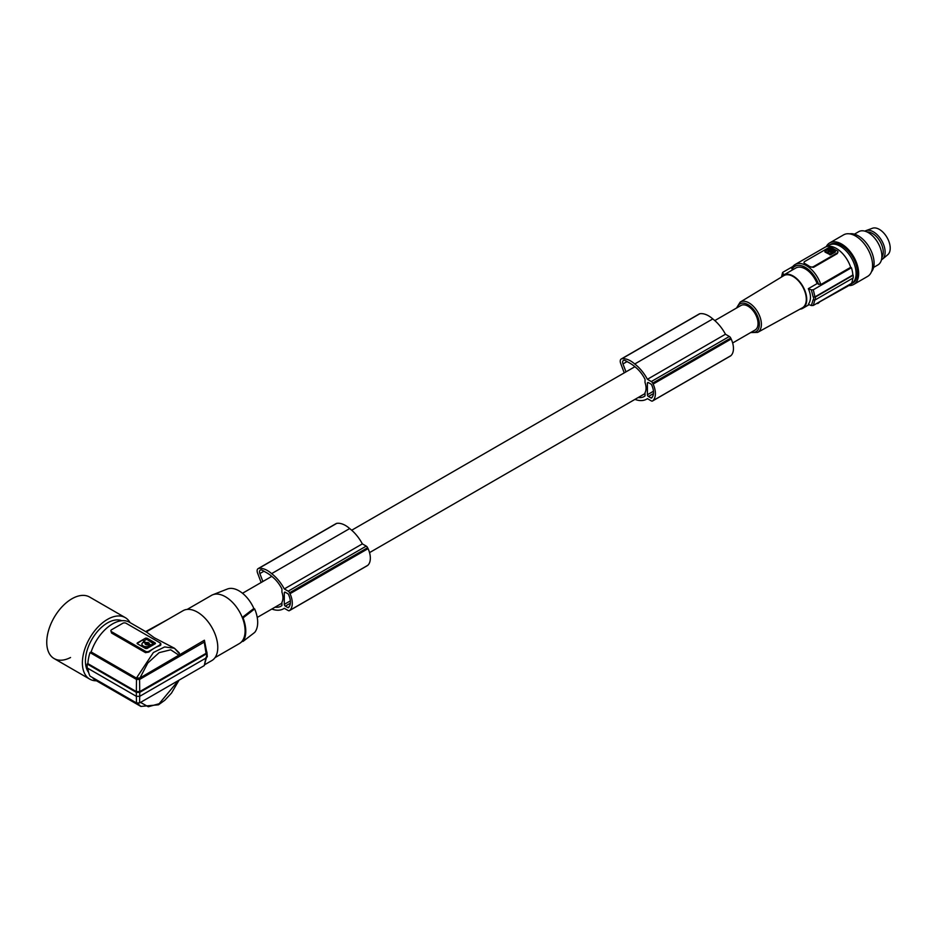 <?xml version="1.0" encoding="UTF-8"?>
<svg xmlns="http://www.w3.org/2000/svg" width="935" height="935" viewBox="0 0 935 935"><rect width="100%" height="100%" fill="white"/><g stroke="black" fill="none" stroke-linecap="round" stroke-linejoin="round"><path stroke-width="1.4" d="M254.671 608.93A26.437 15.264 -120 0 1 254.671 632.446L243.053 641.41A28.798 16.62 -120 0 0 243.053 617.906L254.671 608.93L253.852 608.463A25.479 14.715 -120 0 0 227.404 589.015L212.759 594.765A27.84 16.07 -120 0 0 211.497 595.373L187.187 609.41M147.905 643.222A1.04 0.596 0 0 0 146.433 644.063A1.04 0.596 0 0 0 147.905 643.222M146.176 643.841A1.04 0.596 0 0 0 148.151 643.841M160.095 644.215L160.095 644.846A2.396 1.391 0 0 0 160.797 643.864A2.396 1.391 0 0 0 160.095 642.894L126.155 623.294A2.396 1.391 180 0 0 122.766 623.294L111.569 629.758A2.396 1.391 0 0 0 110.868 630.739A2.396 1.391 0 0 0 111.569 631.721L145.498 651.309L145.498 652.642L111.569 633.042L110.868 630.739M627.081 361.565L622.967 363.937A3.845 2.221 -120 0 1 623.423 360.442A3.845 2.221 -120 0 1 625.036 360.478A19.588 11.313 60 0 1 627.888 362.09A35.004 20.208 60 0 1 634.012 365.982A35.004 20.208 60 0 1 635.648 367.326A22.978 13.265 60 0 1 645.033 379.318L645.033 382.52A14.154 8.17 -120 0 1 646.05 388.189A14.154 8.17 -120 0 1 645.033 392.677L645.033 395.891A29.172 16.842 60 0 1 643.888 396.662A29.172 16.842 60 0 1 643.374 396.943A26.273 15.17 60 0 1 638.126 397.55M145.65 631.616L167.657 619.578M91.127 651.952L136.416 678.097L139.946 677.992L204.403 640.218L204.251 642.1L139.584 679.441L136.487 679.441L90.005 652.595L91.127 651.952A33.59 19.401 -60 0 1 129.381 622.219L146.9 632.34L154.333 637.775L174.459 648.247L179.941 654.336M160.095 644.846L154.497 648.084A33.59 19.401 -60 0 1 160.095 645.617M70.546 657.515A35.518 20.5 -60 0 1 54.101 658.556L54.101 658.556A35.518 20.5 -60 0 1 54.101 617.556A35.518 20.5 -60 0 1 89.62 597.044L125.255 617.614A35.518 20.5 -60 0 1 130.047 622.605M96.457 680.797A35.518 20.5 -60 0 1 89.737 679.126L54.101 658.556L89.737 679.126A35.518 20.5 -60 0 1 89.737 638.126A35.518 20.5 -60 0 1 125.255 617.614L89.62 597.044M121.772 620.711A31.194 18.01 120 0 0 107.49 622.909A31.194 18.01 120 0 0 91.899 639.365A31.194 18.01 120 0 0 88.638 672.487M92.495 677.548A33.59 19.401 120 0 0 95.791 680.411L140.869 706.428L137.422 703.272M87.937 668.361A35.039 20.231 120 0 0 90.005 676.11L136.487 702.945L139.584 702.945L204.251 665.615L206.062 657.235M90.005 652.595A35.039 20.231 -60 0 0 87.867 663.628L87.189 664.014A35.998 20.78 120 0 0 87.13 666.012A35.998 20.78 120 0 0 87.189 667.929L136.346 696.318L139.724 696.318L206.623 657.691L206.623 653.775L139.724 692.391L139.724 696.318M145.591 638.137L137.27 642.941L137.27 643.724L145.591 648.516L146.947 648.516L155.257 643.724L155.257 642.941L146.947 638.137L145.591 638.137L137.059 643.525M155.479 643.525L146.947 638.535L145.591 638.535M145.03 642.824L143.219 642.38A4.336 2.501 0 0 0 141.921 644.168A4.336 2.501 0 0 0 143.195 645.933A4.336 2.501 0 0 0 149.355 645.921L147.847 644.776A2.08 1.204 0 0 1 145.696 644.495A2.08 1.204 0 0 1 145.077 643.642A2.08 1.204 0 0 1 145.194 643.245L145.03 642.824M148.899 651.309L148.899 652.081A33.59 19.401 -60 0 1 154.497 648.084L148.899 651.309A2.396 1.391 180 0 1 145.498 651.309M148.899 652.081L145.498 652.642M141.933 644.367A4.336 2.501 0 0 0 141.921 644.554A4.336 2.501 0 0 0 143.195 646.33A4.336 2.501 0 0 0 149.355 646.307L149.495 645.816M143.394 641.036L146.479 642.894A2.08 1.204 0 0 1 148.642 643.187A2.08 1.204 0 0 1 149.214 643.841M146.479 642.509A2.08 1.204 0 0 1 148.642 642.789A2.08 1.204 0 0 1 149.249 643.642A2.08 1.204 0 0 1 149.132 644.04L151.096 644.916L153.398 643.56M153.282 644.051L151.096 645.302L149.308 644.472M143.522 641.515L146.479 642.894M153.282 643.654L146.725 639.283L143.522 641.129M253.852 608.463L242.27 617.451L243.053 617.906M243.053 641.41L242.27 640.954A27.84 16.07 60 0 0 245.099 630.844A27.84 16.07 60 0 0 242.27 617.451A27.84 16.07 -120 0 0 212.759 594.765M215.027 657.621L239.337 643.584A27.84 16.07 -120 0 0 240.494 642.789A27.84 16.07 -120 0 0 242.27 640.954M146.234 631.943L183.026 610.707A28.798 16.62 60 0 1 197.425 612.133A28.798 16.62 60 0 1 216.23 637.506A28.798 16.62 60 0 1 211.824 660.577L205.045 664.493M206.892 655.914L204.251 665.615M136.346 695.523L136.487 702.945M139.724 695.523L139.584 702.945M87.189 664.014L136.346 692.391L136.346 696.318M136.346 692.391L139.724 692.391M207.301 656.744L206.892 651.999A167.973 96.983 0 0 0 206.717 651.859M204.251 642.1L206.062 653.32L206.588 651.824M206.062 653.32L139.724 691.608L136.346 691.608L136.487 679.441M87.867 663.628L136.346 691.608M206.892 651.999L206.623 653.775M206.74 652.279L204.403 640.218M139.724 691.608L139.584 679.441M136.416 678.097L153.398 652.525L164.653 646.938L174.459 648.247L179.216 652.782M732.643 342.981L755.106 330.008A14.154 8.17 -120 0 0 758.04 323.533A14.154 8.17 -120 0 0 751.857 309.286A14.154 8.17 -120 0 0 740.941 305.488L714.808 320.588M275.019 607.189A26.273 15.17 60 0 0 280.266 606.581A29.172 16.842 60 0 0 280.769 606.301A29.172 16.842 60 0 0 281.926 605.529L281.926 602.315A14.154 8.17 -120 0 0 282.943 597.827A14.154 8.17 -120 0 0 281.926 592.159L281.926 588.957A22.978 13.265 60 0 0 272.529 576.965A35.004 20.208 60 0 0 270.905 575.621A35.004 20.208 60 0 0 264.769 571.729A19.588 11.313 60 0 0 261.929 570.116A3.845 2.221 -120 0 0 260.304 570.081A3.845 2.221 -120 0 0 259.86 573.576L262.875 581.5M287.77 607.551A1.438 0.83 60 0 0 288.483 607.621A1.438 0.83 60 0 0 288.611 607.505A17.777 10.262 60 0 0 289.382 606.394A12.809 7.398 60 0 0 289.382 596.705A17.777 10.262 60 0 0 288.611 594.695A1.438 0.83 60 0 0 287.77 593.678L285.315 592.264A1.438 0.83 60 0 0 284.591 592.194A1.438 0.83 60 0 0 284.298 592.848L284.298 604.372A1.438 0.83 60 0 0 285.315 606.137L287.77 607.551L289.184 606.733M261.134 582.505L257.546 572.98A4.804 2.77 60 0 1 258.118 568.632A4.804 2.77 60 0 1 258.691 568.433A22.919 13.23 60 0 1 270.203 572.442A22.919 13.23 60 0 1 271.629 573.634A30.715 17.73 60 0 1 271.921 573.856A30.715 17.73 60 0 1 284.31 588.933L288.19 591.177A2.396 1.391 60 0 1 289.558 592.767A20.161 11.641 60 0 1 290.025 593.702A17.321 10.005 60 0 1 289.756 610.368A20.161 11.641 60 0 1 289.558 610.52A2.396 1.391 60 0 1 289.394 610.66A2.396 1.391 60 0 1 288.19 610.532L284.298 608.288A30.715 17.73 60 0 1 283.515 608.79A30.715 17.73 60 0 1 271.921 609.059A30.715 17.73 60 0 1 271.84 609.024M258.118 568.632L336.168 523.565A4.804 2.77 60 0 1 336.752 523.366A22.919 13.23 60 0 1 348.252 527.375A22.919 13.23 60 0 1 349.678 528.567A30.715 17.73 60 0 1 349.982 528.801A30.715 17.73 60 0 1 362.359 543.878L366.24 546.11A2.396 1.391 60 0 1 367.607 547.711A20.161 11.641 60 0 1 368.074 548.635A17.321 10.005 60 0 1 367.806 565.313A20.161 11.641 60 0 1 367.607 565.465A2.396 1.391 60 0 1 367.443 565.593A2.396 1.391 60 0 1 367.245 565.675M284.31 588.933L362.359 543.878M289.558 592.767L367.607 547.711M290.025 593.702L368.074 548.635M289.558 610.52L367.607 565.465M289.756 610.368L367.806 565.313M280.266 606.581L281.26 605.997M622.967 363.937L625.982 371.861M650.877 397.913A1.438 0.83 60 0 0 651.59 397.983A1.438 0.83 60 0 0 651.73 397.866A17.777 10.262 60 0 0 652.49 396.756A12.809 7.398 60 0 0 652.49 387.067A17.777 10.262 60 0 0 651.73 385.056A1.438 0.83 60 0 0 650.877 384.04L648.422 382.625A1.438 0.83 60 0 0 647.71 382.555A1.438 0.83 60 0 0 647.406 383.21L647.406 394.734A1.438 0.83 60 0 0 648.422 396.498L650.877 397.913L652.291 397.094M624.241 372.866L620.653 363.341A4.804 2.77 60 0 1 621.226 358.993A4.804 2.77 60 0 1 621.798 358.795A22.919 13.23 60 0 1 633.311 362.803A22.919 13.23 60 0 1 634.736 363.995A30.715 17.73 60 0 1 635.04 364.218A30.715 17.73 60 0 1 647.417 379.294L651.298 381.538A2.396 1.391 60 0 1 652.665 383.128A20.161 11.641 60 0 1 653.133 384.063A17.321 10.005 60 0 1 652.864 400.729A20.161 11.641 60 0 1 652.665 400.881A2.396 1.391 60 0 1 652.501 401.01A2.396 1.391 60 0 1 651.298 400.893L647.406 398.649A30.715 17.73 60 0 1 646.623 399.151A30.715 17.73 60 0 1 635.029 399.42A30.715 17.73 60 0 1 634.947 399.385M621.226 358.993L699.275 313.926A4.804 2.77 60 0 1 699.859 313.728A22.919 13.23 60 0 1 711.36 317.736A22.919 13.23 60 0 1 712.786 318.928A30.715 17.73 60 0 1 713.089 319.162A30.715 17.73 60 0 1 725.466 334.239L729.347 336.471A2.396 1.391 60 0 1 730.714 338.073A20.161 11.641 60 0 1 731.193 338.996A17.321 10.005 60 0 1 730.913 355.662A20.161 11.641 60 0 1 730.714 355.826A2.396 1.391 60 0 1 730.551 355.954A2.396 1.391 60 0 1 730.352 356.036M643.374 396.943L644.379 396.358M647.417 379.294L725.466 334.239M652.665 383.128L730.714 338.073M653.133 384.063L731.193 338.996M652.665 400.881L730.714 355.826M652.864 400.729L730.913 355.662M740.181 302.099L783.764 275.673A18.571 10.717 60 0 1 793.16 276.526A18.571 10.717 60 0 1 805.327 293.006A18.571 10.717 60 0 1 802.323 307.849L757.654 332.381A17.485 10.098 60 0 0 760.471 318.403A17.485 10.098 60 0 0 749.029 302.905A17.485 10.098 60 0 0 740.181 302.099L736.476 308.071M799.869 309.193A19.203 11.08 -120 0 0 802.756 308.316A19.203 11.08 -120 0 0 804.918 290.645A19.203 11.08 -120 0 0 793.16 276.024A19.203 11.08 -120 0 0 783.565 275.065A19.203 11.08 -120 0 0 781.356 277.134M783.565 275.065L795.779 268.018A19.203 11.08 -120 0 1 805.374 268.964A19.203 11.08 -120 0 1 817.132 283.597L808.319 288.681C811.183 295.039 811.183 300.264 808.319 304.354A95.989 55.41 0 0 0 811.323 305.523L813.275 305.453L851.434 283.41A23.515 13.581 60 0 0 852.813 278.174M781.835 276.503L782.782 273.371A95.989 55.41 0 0 0 784.266 274.656M782.911 272.249L782.782 273.371L782.911 272.249L792.693 266.604M813.205 299.656L811.323 305.535M813.205 299.738A95.989 55.41 0 0 0 813.625 299.89L813.625 297.143L815.402 297.026L853.188 275.217A23.994 13.85 60 0 1 853.188 277.952L815.402 299.773L815.402 297.026M792.962 269.642L791.957 267.889A22.557 13.02 60 0 1 795.112 264.523L824.974 247.284A22.557 13.02 60 0 1 836.252 248.394A22.557 13.02 60 0 1 850.686 267.305L851.434 267.737L813.275 289.78L814.981 296.874L813.205 297.003A95.989 55.41 0 0 0 813.625 297.155M808.319 288.681A95.989 55.41 0 0 0 811.323 289.85L813.205 297.085M814.981 299.621L813.275 305.453M814.981 296.874L852.837 275.019A23.515 13.581 -120 0 0 851.434 267.737M814.665 304.646L847.531 286.344A22.557 13.02 -120 0 0 849.798 284.357M827.58 246.349A22.311 12.88 60 0 1 829.135 245.157A22.311 12.88 60 0 1 840.296 246.256A22.311 12.88 60 0 1 851.458 258.037A22.311 12.88 60 0 1 851.458 283.808A22.311 12.88 60 0 1 849.635 284.556M851.458 283.808L852.849 283.001A22.311 12.88 -120 0 0 856.261 265.119A22.311 12.88 -120 0 0 841.687 245.461A22.311 12.88 -120 0 0 830.525 244.351L829.135 245.157M826.213 246.711A23.994 13.85 60 0 1 829.684 242.901A23.994 13.85 60 0 1 841.687 244.082A23.994 13.85 60 0 1 857.36 265.236A23.994 13.85 60 0 1 853.678 284.462A23.994 13.85 60 0 1 848.641 285.561M829.684 242.901L843.604 234.86A23.994 13.85 60 0 1 855.595 236.052A23.994 13.85 60 0 1 871.28 257.195A23.994 13.85 60 0 1 867.598 276.421L853.678 284.462M871.478 271.734A22.311 12.88 -120 0 0 872.215 253.478A22.311 12.88 -120 0 0 858.318 235.854A22.311 12.88 -120 0 0 849.599 233.855M873.606 267.422L877.907 264.932A19.203 11.08 -120 0 0 880.852 249.552A19.203 11.08 -120 0 0 868.311 232.628A19.203 11.08 -120 0 0 858.716 231.681L854.403 234.171M867.131 232.009A15.24 8.801 60 0 1 880.104 241.499A15.24 8.801 60 0 1 881.834 257.476M881.448 259.837A16.561 9.56 -120 0 0 882.488 259.147A16.561 9.56 -120 0 0 883.002 258.644A16.561 9.56 -120 0 0 881.389 240.061A16.561 9.56 -120 0 0 866.02 230.606A16.561 9.56 -120 0 0 864.898 231.167M882.488 259.147L887.771 254.717A15.357 8.871 -120 0 0 888.25 254.262A15.357 8.871 -120 0 0 886.742 237.011A15.357 8.871 -120 0 0 872.495 228.245L866.02 230.606M817.132 283.597L820.825 284.556L850.686 267.305M837.935 252.169L837.269 253.619L813.52 267.34L810.131 266.884L807.408 265.049A22.557 13.02 60 0 1 810.131 266.884M810.131 266.615A2.396 1.391 0 0 0 813.52 266.615L837.269 252.906L837.269 253.619M804.696 263.483L804.696 263.752A22.557 13.02 60 0 1 807.408 265.049L804.696 263.483A2.396 1.391 180 0 1 803.995 262.501A2.396 1.391 180 0 1 804.696 261.519L828.457 247.81A2.396 1.391 0 0 1 831.846 247.81L837.269 250.942A2.396 1.391 180 0 1 837.982 251.924A2.396 1.391 180 0 1 837.269 252.906M835.2 251.702L835.2 250.919L830.49 248.196L825.067 251.328L830.502 254.051L835.2 250.919M835.189 251.34L835.189 252.123L830.502 254.834L830.502 254.051M825.079 250.907L825.067 252.123L830.502 254.834M830.222 251.527L831.192 251.281L830.222 251.527M833.681 251.515L830.397 249.633L830.397 248.839L834.09 250.977L832.816 252.018L831.764 251.725M831.683 251.492L828.585 249.89L830.397 248.839M829.567 251.527L830.97 252.684L830.97 251.901L828.994 250.58L827.732 251.608L830.97 251.901M830.397 249.633L829.006 250.124M831.367 251.947L830.97 252.684M829.485 251.655L827.826 251.994M813.275 289.78L811.323 289.85M813.625 299.89L815.402 299.773M271.629 573.634L349.678 528.567M634.736 363.995L712.786 318.928M139.946 677.992L147.765 663.055L159.137 652.653L170.719 649.802L179.146 655.353M111.569 633.042L111.569 631.721M140.53 702.407L148.303 706.755L159.137 703.728L178.492 680.481M285.315 606.137L290.364 603.215M284.298 604.372L290.353 600.878M284.298 592.848L285.315 592.264M258.691 568.433L336.752 523.366M288.19 591.177L366.24 546.11M263.974 571.203L259.86 573.576M648.422 396.498L653.471 393.577M647.406 394.734L653.46 391.239M647.406 383.21L648.422 382.625M621.798 358.795L699.859 313.728M651.298 381.538L729.347 336.471M737.177 307.673A16.047 9.268 60 0 1 748.023 304.658A16.047 9.268 60 0 1 759.243 322.306A16.047 9.268 60 0 1 751.331 332.194M817.669 303.583A22.557 13.02 -120 0 0 819.937 301.596M791.629 268.205L795.112 264.523A22.557 13.02 60 0 1 806.391 265.633A22.557 13.02 60 0 1 820.825 284.556M792.074 269.128A21.119 12.19 60 0 1 805.374 267.398A21.119 12.19 60 0 1 818.674 284.485M813.52 267.34L813.52 266.615M829.777 254.834L829.777 254.051M829.859 249.633L829.859 248.85M828.445 251.375L828.445 250.592M828.994 251.375L828.994 250.58M160.797 645.021L160.797 643.864M242.574 641.129L240.494 642.789M179.064 680.154L171.502 693.08L164.794 700.257L158.494 704.803L140.869 706.428M645.033 393.565L369.535 552.62M281.926 603.204L257.242 617.451M289.394 610.66L367.443 565.593M652.501 401.01L730.551 355.954M809.091 304.67L802.756 308.316M782.56 272.611L781.508 276.935M824.915 251.912L824.915 251.129M835.352 251.912L835.352 251.129M646.623 399.151L647.441 398.672M283.515 608.79L284.334 608.311M634.912 366.707L351.7 530.227M271.805 576.346L242.504 593.269M750.63 332.591L757.654 332.381"/></g></svg>
